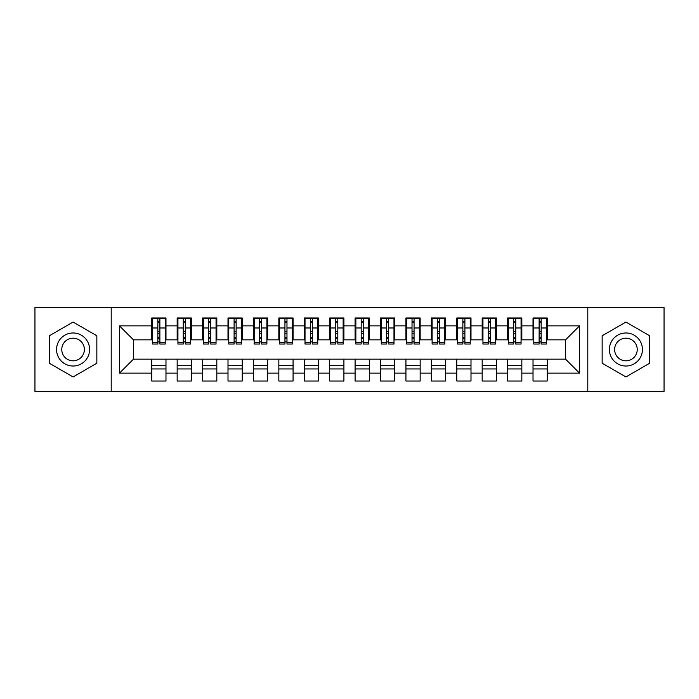 <?xml version="1.0" encoding="UTF-8"?>
<svg xmlns="http://www.w3.org/2000/svg" width="699" height="699" viewBox="0 0 699 699"><rect width="100%" height="100%" fill="white"/><g stroke="black" fill="none" stroke-linecap="round" stroke-linejoin="round"><path stroke-width="1.05" d="M587.798 391.44L664.05 391.44L664.05 307.56L587.798 307.56L587.798 391.44L111.202 391.44L111.202 307.56L34.95 307.56L34.95 391.44L111.202 391.44M539.121 333.362L541.157 333.362L539.121 333.362M547.256 365.638L533.022 365.638M533.022 368.941L547.256 368.941M513.704 333.362L515.731 333.362L513.704 333.362M521.838 365.638L507.605 365.638M507.605 368.941L521.838 368.941M488.286 333.362L490.314 333.362L488.286 333.362M496.421 365.638L482.179 365.638M482.179 368.941L496.421 368.941M462.869 333.362L464.896 333.362L462.869 333.362M470.995 365.638L456.762 365.638M456.762 368.941L470.995 368.941M437.443 333.362L439.479 333.362L437.443 333.362M445.578 365.638L431.344 365.638M431.344 368.941L445.578 368.941M412.026 333.362L414.061 333.362L412.026 333.362M420.16 365.638L405.927 365.638M405.927 368.941L420.16 368.941M386.608 333.362L388.644 333.362L386.608 333.362M394.743 365.638L380.509 365.638M380.509 368.941L394.743 368.941M361.191 333.362L363.227 333.362L361.191 333.362M369.325 365.638L355.092 365.638M355.092 368.941L369.325 368.941M335.773 333.362L337.809 333.362L335.773 333.362M343.908 365.638L329.675 365.638M329.675 368.941L343.908 368.941M310.356 333.362L312.392 333.362L310.356 333.362M318.491 365.638L304.257 365.638M304.257 368.941L318.491 368.941M284.939 333.362L286.974 333.362L284.939 333.362M293.073 365.638L278.84 365.638M278.84 368.941L293.073 368.941M259.521 333.362L261.557 333.362L259.521 333.362M267.656 365.638L253.422 365.638M253.422 368.941L267.656 368.941M234.104 333.362L236.131 333.362L234.104 333.362M242.238 365.638L228.005 365.638M228.005 368.941L242.238 368.941M208.686 333.362L210.714 333.362L208.686 333.362M216.821 365.638L202.579 365.638M202.579 368.941L216.821 368.941M183.269 333.362L185.296 333.362L183.269 333.362M191.395 365.638L177.162 365.638M177.162 368.941L191.395 368.941M587.798 307.56L111.202 307.56M152.513 339.845L133.448 339.845L119.468 325.865L119.468 373.135L151.744 373.135L151.744 381.016L165.978 381.016L165.978 373.135L177.162 373.135L177.162 381.016L191.395 381.016L191.395 373.135L202.579 373.135L202.579 381.016L216.821 381.016L216.821 373.135L228.005 373.135L228.005 381.016L242.238 381.016L242.238 373.135L253.422 373.135L253.422 381.016L267.656 381.016L267.656 373.135L278.84 373.135L278.84 381.016L293.073 381.016L293.073 373.135L304.257 373.135L304.257 381.016L318.491 381.016L318.491 373.135L329.675 373.135L329.675 381.016L343.908 381.016L343.908 373.135L355.092 373.135L355.092 381.016L369.325 381.016L369.325 373.135L380.509 373.135L380.509 381.016L394.743 381.016L394.743 373.135L405.927 373.135L405.927 381.016L420.16 381.016L420.16 373.135L431.344 373.135L431.344 381.016L445.578 381.016L445.578 373.135L456.762 373.135L456.762 381.016L470.995 381.016L470.995 373.135L482.179 373.135L482.179 381.016L496.421 381.016L496.421 373.135L507.605 373.135L507.605 381.016L521.838 381.016L521.838 373.135L533.022 373.135L533.022 381.016L547.256 381.016L547.256 359.155L565.552 359.155L565.552 339.845L546.487 339.845M119.468 325.865L151.744 325.865L151.744 339.845M565.552 339.845L579.532 325.865L547.256 325.865L547.256 317.984L533.022 317.984L533.022 325.865L521.838 325.865L521.838 317.984L507.605 317.984L507.605 325.865L496.421 325.865L496.421 317.984L482.179 317.984L482.179 325.865L470.995 325.865L470.995 317.984L456.762 317.984L456.762 325.865L445.578 325.865L445.578 317.984L431.344 317.984L431.344 325.865L420.16 325.865L420.16 317.984L405.927 317.984L405.927 325.865L394.743 325.865L394.743 317.984L380.509 317.984L380.509 325.865L369.325 325.865L369.325 317.984L355.092 317.984L355.092 325.865L343.908 325.865L343.908 317.984L329.675 317.984L329.675 325.865L318.491 325.865L318.491 317.984L304.257 317.984L304.257 325.865L293.073 325.865L293.073 317.984L278.84 317.984L278.84 325.865L267.656 325.865L267.656 317.984L253.422 317.984L253.422 325.865L242.238 325.865L242.238 317.984L228.005 317.984L228.005 325.865L216.821 325.865L216.821 317.984L202.579 317.984L202.579 325.865L191.395 325.865L191.395 317.984L177.162 317.984L177.162 325.865L165.978 325.865L165.978 317.984L151.744 317.984L151.744 325.865M579.532 325.865L579.532 373.135L547.256 373.135M521.838 373.135L521.838 359.155L547.256 359.155M533.022 373.135L533.022 359.155M547.256 325.865L547.256 339.845M496.421 373.135L496.421 359.155L521.838 359.155M507.605 373.135L507.605 359.155M533.022 325.865L533.022 339.845L521.07 339.845M521.838 325.865L521.838 339.845M470.995 373.135L470.995 359.155L496.421 359.155M482.179 373.135L482.179 359.155M507.605 325.865L507.605 339.845L495.652 339.845M496.421 325.865L496.421 339.845M445.578 373.135L445.578 359.155L470.995 359.155M456.762 373.135L456.762 359.155M482.179 325.865L482.179 339.845L470.235 339.845M470.995 325.865L470.995 339.845M420.16 373.135L420.16 359.155L445.578 359.155M431.344 373.135L431.344 359.155M456.762 325.865L456.762 339.845L444.817 339.845M445.578 325.865L445.578 339.845M394.743 373.135L394.743 359.155L420.16 359.155M405.927 373.135L405.927 359.155M431.344 325.865L431.344 339.845L419.4 339.845M420.16 325.865L420.16 339.845M369.325 373.135L369.325 359.155L394.743 359.155M380.509 373.135L380.509 359.155M405.927 325.865L405.927 339.845L393.983 339.845M394.743 325.865L394.743 339.845M343.908 373.135L343.908 359.155L369.325 359.155M355.092 373.135L355.092 359.155M380.509 325.865L380.509 339.845L368.565 339.845M369.325 325.865L369.325 339.845M318.491 373.135L318.491 359.155L343.908 359.155M329.675 373.135L329.675 359.155M355.092 325.865L355.092 339.845L343.148 339.845M343.908 325.865L343.908 339.845M293.073 373.135L293.073 359.155L318.491 359.155M304.257 373.135L304.257 359.155M329.675 325.865L329.675 339.845L317.73 339.845M318.491 325.865L318.491 339.845M267.656 373.135L267.656 359.155L293.073 359.155M278.84 373.135L278.84 359.155M304.257 325.865L304.257 339.845L292.313 339.845M293.073 325.865L293.073 339.845M242.238 373.135L242.238 359.155L267.656 359.155M253.422 373.135L253.422 359.155M278.84 325.865L278.84 339.845L266.887 339.845M267.656 325.865L267.656 339.845M216.821 373.135L216.821 359.155L242.238 359.155M228.005 373.135L228.005 359.155M253.422 325.865L253.422 339.845L241.47 339.845M242.238 325.865L242.238 339.845M191.395 373.135L191.395 359.155L216.821 359.155M202.579 373.135L202.579 359.155M228.005 325.865L228.005 339.845L216.052 339.845M216.821 325.865L216.821 339.845M165.978 373.135L165.978 359.155L191.395 359.155M177.162 373.135L177.162 359.155M202.579 325.865L202.579 339.845L190.635 339.845M191.395 325.865L191.395 339.845M157.843 333.362L159.879 333.362L157.843 333.362M165.978 365.638L151.744 365.638M151.744 368.941L165.978 368.941M119.468 373.135L133.448 359.155L165.978 359.155M151.744 373.135L151.744 359.155M177.162 325.865L177.162 339.845L165.217 339.845M165.978 325.865L165.978 339.845M96.846 335.782L73.08 322.056L49.314 335.782L49.314 363.218L73.08 376.944L96.846 363.218L96.846 335.782L96.846 363.218L73.08 376.944L49.314 363.218L49.314 335.782L73.08 322.056L96.846 335.782M602.154 335.782L602.154 363.218L625.92 376.944L649.686 363.218L649.686 335.782L625.92 322.056L602.154 335.782L625.92 322.056L649.686 335.782L649.686 363.218L625.92 376.944L602.154 363.218L602.154 335.782M133.448 339.845L133.448 359.155M533.783 339.845L533.022 339.845M508.365 339.845L507.605 339.845M482.948 339.845L482.179 339.845M457.53 339.845L456.762 339.845M432.113 339.845L431.344 339.845M406.687 339.845L405.927 339.845M381.27 339.845L380.509 339.845M355.852 339.845L355.092 339.845M330.435 339.845L329.675 339.845M305.017 339.845L304.257 339.845M279.6 339.845L278.84 339.845M254.183 339.845L253.422 339.845M228.765 339.845L228.005 339.845M203.348 339.845L202.579 339.845M177.93 339.845L177.162 339.845M579.532 373.135L565.552 359.155M152.513 318.237L165.217 318.237L152.513 318.237L152.513 344.039L157.843 344.039L157.843 318.333L165.217 318.368L165.217 344.039L159.879 344.039L159.879 318.368M157.843 321.636L159.879 321.636M157.843 341.898L159.879 341.898M159.879 338.709L157.843 338.709M157.843 337.46L159.879 337.46M165.978 330.059L165.217 330.059M165.978 333.362L165.217 333.362M152.513 330.059L151.744 330.059M152.513 333.362L151.744 333.362M177.93 318.237L190.635 318.237L177.93 318.237L177.93 344.039L183.269 344.039L183.269 318.333L190.635 318.368L190.635 344.039L185.296 344.039L185.296 318.368M183.269 321.636L185.296 321.636M183.269 341.898L185.296 341.898M185.296 338.709L183.269 338.709M183.269 337.46L185.296 337.46M191.395 330.059L190.635 330.059M191.395 333.362L190.635 333.362M177.93 330.059L177.162 330.059M177.93 333.362L177.162 333.362M203.348 318.237L216.052 318.237L203.348 318.237L203.348 344.039L208.686 344.039L208.686 318.333L216.052 318.368L216.052 344.039L210.714 344.039L210.714 318.368M208.686 321.636L210.714 321.636M208.686 341.898L210.714 341.898M210.714 338.709L208.686 338.709M208.686 337.46L210.714 337.46M216.821 330.059L216.052 330.059M216.821 333.362L216.052 333.362M203.348 330.059L202.579 330.059M203.348 333.362L202.579 333.362M228.765 318.237L241.47 318.237L228.765 318.237L228.765 344.039L234.104 344.039L234.104 318.333L241.47 318.368L241.47 344.039L236.131 344.039L236.131 318.368M234.104 321.636L236.131 321.636M234.104 341.898L236.131 341.898M236.131 338.709L234.104 338.709M234.104 337.46L236.131 337.46M242.238 330.059L241.47 330.059M242.238 333.362L241.47 333.362M228.765 330.059L228.005 330.059M228.765 333.362L228.005 333.362M254.183 318.237L266.887 318.237L254.183 318.237L254.183 344.039L259.521 344.039L259.521 318.333L266.887 318.368L266.887 344.039L261.557 344.039L261.557 318.368M259.521 321.636L261.557 321.636M259.521 341.898L261.557 341.898M261.557 338.709L259.521 338.709M259.521 337.46L261.557 337.46M267.656 330.059L266.887 330.059M267.656 333.362L266.887 333.362M254.183 330.059L253.422 330.059M254.183 333.362L253.422 333.362M73.08 332.977A16.523 16.523 0 0 0 56.558 349.5A16.523 16.523 0 0 0 73.08 366.023A16.523 16.523 0 0 0 89.603 349.5A16.523 16.523 0 0 0 73.08 332.977M73.08 338.185A11.315 11.315 0 0 0 61.765 349.5A11.315 11.315 0 0 0 73.08 360.815A11.315 11.315 0 0 0 84.387 349.5A11.315 11.315 0 0 0 73.08 338.185M625.92 332.977A16.523 16.523 0 0 0 609.397 349.5A16.523 16.523 0 0 0 625.92 366.023A16.523 16.523 0 0 0 642.442 349.5A16.523 16.523 0 0 0 625.92 332.977M625.92 338.185A11.315 11.315 0 0 0 614.613 349.5A11.315 11.315 0 0 0 625.92 360.815A11.315 11.315 0 0 0 637.235 349.5A11.315 11.315 0 0 0 625.92 338.185M279.6 318.237L292.313 318.237L279.6 318.237L279.6 344.039L284.939 344.039L284.939 318.333L292.313 318.368L292.313 344.039L286.974 344.039L286.974 318.368M284.939 321.636L286.974 321.636M284.939 341.898L286.974 341.898M286.974 338.709L284.939 338.709M284.939 337.46L286.974 337.46M293.073 330.059L292.313 330.059M293.073 333.362L292.313 333.362M279.6 330.059L278.84 330.059M279.6 333.362L278.84 333.362M305.017 318.237L317.73 318.237L305.017 318.237L305.017 344.039L310.356 344.039L310.356 318.333L317.73 318.368L317.73 344.039L312.392 344.039L312.392 318.368M310.356 321.636L312.392 321.636M310.356 341.898L312.392 341.898M312.392 338.709L310.356 338.709M310.356 337.46L312.392 337.46M318.491 330.059L317.73 330.059M318.491 333.362L317.73 333.362M305.017 330.059L304.257 330.059M305.017 333.362L304.257 333.362M330.435 318.237L343.148 318.237L330.435 318.237L330.435 344.039L335.773 344.039L335.773 318.333L343.148 318.368L343.148 344.039L337.809 344.039L337.809 318.368M335.773 321.636L337.809 321.636M335.773 341.898L337.809 341.898M337.809 338.709L335.773 338.709M335.773 337.46L337.809 337.46M343.908 330.059L343.148 330.059M343.908 333.362L343.148 333.362M330.435 330.059L329.675 330.059M330.435 333.362L329.675 333.362M355.852 318.237L368.565 318.237L355.852 318.237L355.852 344.039L361.191 344.039L361.191 318.333L368.565 318.368L368.565 344.039L363.227 344.039L363.227 318.368M361.191 321.636L363.227 321.636M361.191 341.898L363.227 341.898M363.227 338.709L361.191 338.709M361.191 337.46L363.227 337.46M369.325 330.059L368.565 330.059M369.325 333.362L368.565 333.362M355.852 330.059L355.092 330.059M355.852 333.362L355.092 333.362M381.27 318.237L393.983 318.237L381.27 318.237L381.27 344.039L386.608 344.039L386.608 318.333L393.983 318.368L393.983 344.039L388.644 344.039L388.644 318.368M386.608 321.636L388.644 321.636M386.608 341.898L388.644 341.898M388.644 338.709L386.608 338.709M386.608 337.46L388.644 337.46M394.743 330.059L393.983 330.059M394.743 333.362L393.983 333.362M381.27 330.059L380.509 330.059M381.27 333.362L380.509 333.362M406.687 318.237L419.4 318.237L406.687 318.237L406.687 344.039L412.026 344.039L412.026 318.333L419.4 318.368L419.4 344.039L414.061 344.039L414.061 318.368M412.026 321.636L414.061 321.636M412.026 341.898L414.061 341.898M414.061 338.709L412.026 338.709M412.026 337.46L414.061 337.46M420.16 330.059L419.4 330.059M420.16 333.362L419.4 333.362M406.687 330.059L405.927 330.059M406.687 333.362L405.927 333.362M432.113 318.237L444.817 318.237L432.113 318.237L432.113 344.039L437.443 344.039L437.443 318.333L444.817 318.368L444.817 344.039L439.479 344.039L439.479 318.368M437.443 321.636L439.479 321.636M437.443 341.898L439.479 341.898M439.479 338.709L437.443 338.709M437.443 337.46L439.479 337.46M445.578 330.059L444.817 330.059M445.578 333.362L444.817 333.362M432.113 330.059L431.344 330.059M432.113 333.362L431.344 333.362M457.53 318.237L470.235 318.237L457.53 318.237L457.53 344.039L462.869 344.039L462.869 318.333L470.235 318.368L470.235 344.039L464.896 344.039L464.896 318.368M462.869 321.636L464.896 321.636M462.869 341.898L464.896 341.898M464.896 338.709L462.869 338.709M462.869 337.46L464.896 337.46M470.995 330.059L470.235 330.059M470.995 333.362L470.235 333.362M457.53 330.059L456.762 330.059M457.53 333.362L456.762 333.362M482.948 318.237L495.652 318.237L482.948 318.237L482.948 344.039L488.286 344.039L488.286 318.333L495.652 318.368L495.652 344.039L490.314 344.039L490.314 318.368M488.286 321.636L490.314 321.636M488.286 341.898L490.314 341.898M490.314 338.709L488.286 338.709M488.286 337.46L490.314 337.46M496.421 330.059L495.652 330.059M496.421 333.362L495.652 333.362M482.948 330.059L482.179 330.059M482.948 333.362L482.179 333.362M508.365 318.237L521.07 318.237L508.365 318.237L508.365 344.039L513.704 344.039L513.704 318.333L521.07 318.368L521.07 344.039L515.731 344.039L515.731 318.368M513.704 321.636L515.731 321.636M513.704 341.898L515.731 341.898M515.731 338.709L513.704 338.709M513.704 337.46L515.731 337.46M521.838 330.059L521.07 330.059M521.838 333.362L521.07 333.362M508.365 330.059L507.605 330.059M508.365 333.362L507.605 333.362M533.783 318.237L546.487 318.237L533.783 318.237L533.783 344.039L539.121 344.039L539.121 318.333L546.487 318.368L546.487 344.039L541.157 344.039L541.157 318.368M539.121 321.636L541.157 321.636M539.121 341.898L541.157 341.898M541.157 338.709L539.121 338.709M539.121 337.46L541.157 337.46M547.256 330.059L546.487 330.059M547.256 333.362L546.487 333.362M533.783 330.059L533.022 330.059M533.783 333.362L533.022 333.362M152.513 318.368L157.843 318.368M159.879 342.292L165.217 342.292M159.879 327.98L165.217 327.98M152.513 342.292L157.843 342.292M152.513 327.98L157.843 327.98M157.843 331.422L159.879 331.422M157.843 322.309L159.879 322.309M177.93 318.368L183.269 318.368M185.296 342.292L190.635 342.292M185.296 327.98L190.635 327.98M177.93 342.292L183.269 342.292M177.93 327.98L183.269 327.98M183.269 331.422L185.296 331.422M183.269 322.309L185.296 322.309M203.348 318.368L208.686 318.368M210.714 342.292L216.052 342.292M210.714 327.98L216.052 327.98M203.348 342.292L208.686 342.292M203.348 327.98L208.686 327.98M208.686 331.422L210.714 331.422M208.686 322.309L210.714 322.309M228.765 318.368L234.104 318.368M236.131 342.292L241.47 342.292M236.131 327.98L241.47 327.98M228.765 342.292L234.104 342.292M228.765 327.98L234.104 327.98M234.104 331.422L236.131 331.422M234.104 322.309L236.131 322.309M254.183 318.368L259.521 318.368M261.557 342.292L266.887 342.292M261.557 327.98L266.887 327.98M254.183 342.292L259.521 342.292M254.183 327.98L259.521 327.98M259.521 331.422L261.557 331.422M259.521 322.309L261.557 322.309M279.6 318.368L284.939 318.368M286.974 342.292L292.313 342.292M286.974 327.98L292.313 327.98M279.6 342.292L284.939 342.292M279.6 327.98L284.939 327.98M284.939 331.422L286.974 331.422M284.939 322.309L286.974 322.309M305.017 318.368L310.356 318.368M312.392 342.292L317.73 342.292M312.392 327.98L317.73 327.98M305.017 342.292L310.356 342.292M305.017 327.98L310.356 327.98M310.356 331.422L312.392 331.422M310.356 322.309L312.392 322.309M330.435 318.368L335.773 318.368M337.809 342.292L343.148 342.292M337.809 327.98L343.148 327.98M330.435 342.292L335.773 342.292M330.435 327.98L335.773 327.98M335.773 331.422L337.809 331.422M335.773 322.309L337.809 322.309M355.852 318.368L361.191 318.368M363.227 342.292L368.565 342.292M363.227 327.98L368.565 327.98M355.852 342.292L361.191 342.292M355.852 327.98L361.191 327.98M361.191 331.422L363.227 331.422M361.191 322.309L363.227 322.309M381.27 318.368L386.608 318.368M388.644 342.292L393.983 342.292M388.644 327.98L393.983 327.98M381.27 342.292L386.608 342.292M381.27 327.98L386.608 327.98M386.608 331.422L388.644 331.422M386.608 322.309L388.644 322.309M406.687 318.368L412.026 318.368M414.061 342.292L419.4 342.292M414.061 327.98L419.4 327.98M406.687 342.292L412.026 342.292M406.687 327.98L412.026 327.98M412.026 331.422L414.061 331.422M412.026 322.309L414.061 322.309M432.113 318.368L437.443 318.368M439.479 342.292L444.817 342.292M439.479 327.98L444.817 327.98M432.113 342.292L437.443 342.292M432.113 327.98L437.443 327.98M437.443 331.422L439.479 331.422M437.443 322.309L439.479 322.309M457.53 318.368L462.869 318.368M464.896 342.292L470.235 342.292M464.896 327.98L470.235 327.98M457.53 342.292L462.869 342.292M457.53 327.98L462.869 327.98M462.869 331.422L464.896 331.422M462.869 322.309L464.896 322.309M482.948 318.368L488.286 318.368M490.314 342.292L495.652 342.292M490.314 327.98L495.652 327.98M482.948 342.292L488.286 342.292M482.948 327.98L488.286 327.98M488.286 331.422L490.314 331.422M488.286 322.309L490.314 322.309M508.365 318.368L513.704 318.368M515.731 342.292L521.07 342.292M515.731 327.98L521.07 327.98M508.365 342.292L513.704 342.292M508.365 327.98L513.704 327.98M513.704 331.422L515.731 331.422M513.704 322.309L515.731 322.309M533.783 318.368L539.121 318.368M541.157 342.292L546.487 342.292M541.157 327.98L546.487 327.98M533.783 342.292L539.121 342.292M533.783 327.98L539.121 327.98M539.121 331.422L541.157 331.422M539.121 322.309L541.157 322.309"/></g></svg>
